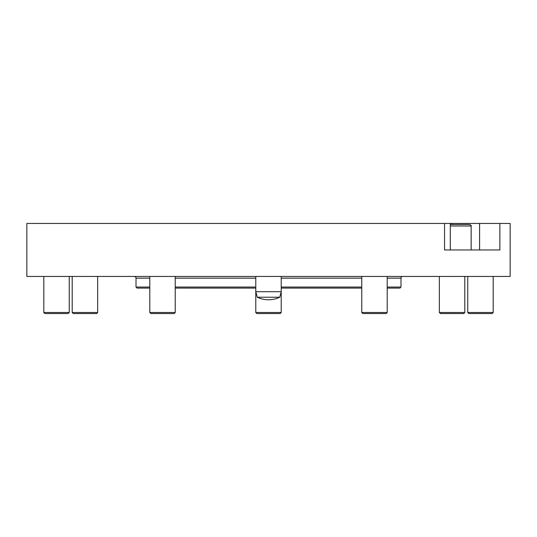 <?xml version="1.0" encoding="UTF-8"?>
<svg xmlns="http://www.w3.org/2000/svg" width="537" height="537" viewBox="0 0 537 537"><rect width="100%" height="100%" fill="white"/><g stroke="black" fill="none" stroke-linecap="round" stroke-linejoin="round"><path stroke-width="0.81" d="M444.555 223.452L26.85 223.452L26.85 276.448L510.15 276.448L510.15 223.452L499.88 223.452L499.88 249.953L444.555 249.953L444.555 223.452L450.308 223.452L450.308 249.953L471.15 249.953L471.15 225.996L450.308 225.996M387.204 287.047L400.985 287.047L399.924 288.107L387.204 288.107M361.77 288.107L281.22 288.107M255.78 288.107L175.23 288.107M149.796 288.107L137.076 288.107L136.015 287.047L149.796 287.047M175.23 287.047L255.78 287.047M281.22 287.047L361.77 287.047M134.324 276.448A1.698 1.698 0 0 1 136.015 278.146L136.015 287.047M402.676 276.448A1.698 1.698 0 0 0 400.985 278.146L400.985 287.047M479.581 249.953L479.581 223.452L450.308 223.452M479.581 223.452L499.88 223.452M387.204 312.487L386.143 313.548L362.831 313.548L361.77 312.487L387.204 312.487L387.204 276.448M174.169 313.548L150.857 313.548L149.796 312.487L175.23 312.487L174.169 313.548M96.586 313.548L73.267 313.548L72.206 312.487L97.647 312.487L96.586 313.548M68.186 313.548L44.866 313.548L43.806 312.487L69.246 312.487L68.186 313.548M279.743 297.223A26.112 26.112 0 0 1 257.257 297.223L279.743 297.223L281.22 291.712L255.78 291.712L255.78 312.487L281.22 312.487L280.16 313.548L256.84 313.548L255.78 312.487M493.194 312.487L492.134 313.548L468.814 313.548L467.754 312.487L493.194 312.487L493.194 276.448M446.811 313.548L440.414 313.548L439.353 312.487L464.794 312.487L464.794 276.448L464.794 312.487L463.733 313.548L446.811 313.548M450.308 224.513L469.667 224.513C471.083 225.292 471.58 225.782 471.15 225.996M400.985 278.146L387.204 278.146M361.77 278.146L281.22 278.146M255.78 278.146L175.23 278.146M149.796 278.146L136.015 278.146M452.073 224.513L452.073 223.452M361.77 276.448L361.77 312.487M175.23 276.448L175.23 312.487M149.796 276.448L149.796 312.487M97.647 276.448L97.647 312.487L97.647 276.448M72.206 276.448L72.206 312.487M69.246 276.448L69.246 312.487M43.806 276.448L43.806 312.487M281.22 276.448L281.22 312.487M255.78 276.448L255.78 291.712L257.257 297.223M467.754 276.448L467.754 312.487M439.353 276.448L439.353 312.487M463.733 313.548L464.794 312.487"/></g></svg>
